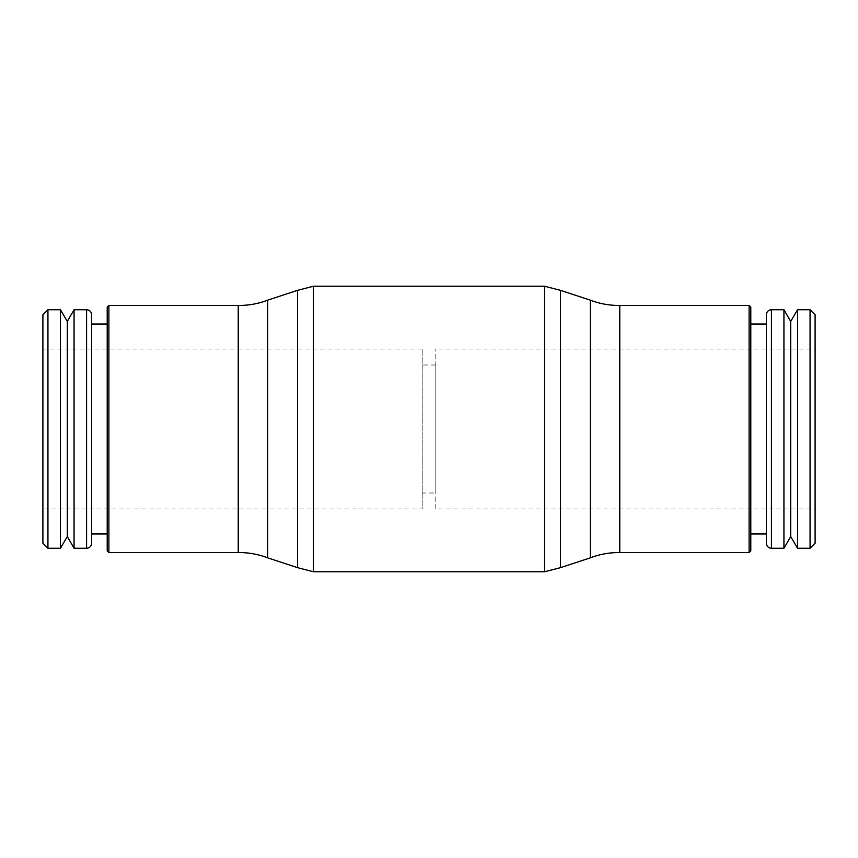 <?xml version="1.0" encoding="UTF-8"?>
<svg xmlns="http://www.w3.org/2000/svg" width="858" height="858" viewBox="0 0 858 858"><rect width="100%" height="100%" fill="white"/><g stroke="black" fill="none" stroke-linecap="round" stroke-linejoin="round"><path stroke-width="0.64" stroke-dasharray="4.29 3.22" d="M267.632 557.829L267.632 300.171M619.776 552.563L619.776 305.437M749.109 552.563L749.109 305.437M750.793 550.89L750.793 307.11M590.368 557.829L590.368 300.171M560.446 567.664L560.446 290.336M544.573 571.771L544.573 286.229M313.427 571.771L313.427 286.229M297.554 567.664L297.554 290.336M238.224 552.563L238.224 305.437M108.891 552.563L108.891 305.437M107.207 550.89L107.207 307.11M91.624 533.976L91.624 324.024L91.624 533.976M74.067 548.251L74.067 309.749M67.299 536.572L67.299 321.428M60.468 548.251L60.468 309.749M47.941 548.251L47.941 309.749M42.9 543.211L42.9 314.789M810.059 548.251L810.059 309.749M815.1 543.211L815.1 314.789M797.532 548.251L797.532 309.749M790.701 536.572L790.701 321.428M783.933 548.251L783.933 309.749M766.376 429L766.376 533.976L766.376 429M422.168 365.004L422.168 492.996L435.832 492.996L435.832 365.004L422.168 365.004L422.168 492.996M422.168 349.002L42.9 349.002L42.9 508.998L422.168 508.998L422.168 349.002L422.168 508.998M435.832 508.998L435.832 349.002L435.832 508.998L815.1 508.998L815.1 349.002L435.832 349.002M435.832 365.004L435.832 492.996M815.1 349.002L815.1 508.998M42.9 508.998L42.9 349.002M766.376 543.211L766.376 314.789M86.583 548.251L86.583 309.749M771.417 548.251L771.417 309.749"/><path stroke-width="1.29" d="M619.776 305.437A79.108 79.108 0 0 1 590.368 300.171L590.368 557.829A79.108 79.108 0 0 1 619.776 552.563L749.109 552.563L749.109 305.437L619.776 305.437L619.776 552.563M267.632 557.829L267.632 300.171A79.108 79.108 0 0 1 238.224 305.437L238.224 552.563A79.108 79.108 0 0 1 267.632 557.829L297.554 567.664L313.427 571.771L544.573 571.771L544.573 286.229L313.427 286.229L313.427 571.771M749.109 305.437L750.793 307.11L750.793 550.89L749.109 552.563M590.368 300.171L560.446 290.336L560.446 567.664L544.573 571.771M267.632 300.171L297.554 290.336L297.554 567.664M108.891 552.563L107.207 550.89L107.207 307.11L108.891 305.437L108.891 552.563L238.224 552.563M74.067 309.749L74.067 548.251L67.299 536.572L67.299 321.428L74.067 309.749L86.583 309.749A5.041 5.041 0 0 1 91.624 314.789L91.624 533.976L107.207 533.976M91.624 314.789L91.624 543.211A5.041 5.041 0 0 1 86.583 548.251L86.583 309.749M47.941 309.749L47.941 548.251L42.9 543.211L42.9 314.789L47.941 309.749L60.468 309.749L60.468 548.251L67.299 536.572M810.059 429L810.059 548.251L815.1 543.211L815.1 314.789L810.059 309.749L810.059 429M797.532 548.251L790.701 536.572L790.701 321.428L797.532 309.749L797.532 548.251L810.059 548.251M771.417 309.749L771.417 548.251A5.041 5.041 0 0 1 766.376 543.211L766.376 314.789A5.041 5.041 0 0 1 771.417 309.749L783.933 309.749L783.933 548.251L790.701 536.572M91.624 543.211L91.624 533.976M590.368 557.829L560.446 567.664M74.067 548.251L86.583 548.251M47.941 548.251L60.468 548.251M771.417 548.251L783.933 548.251M750.793 533.976L766.376 533.976M750.793 324.024L766.376 324.024M790.701 321.428L783.933 309.749M797.532 309.749L810.059 309.749M67.299 321.428L60.468 309.749M91.624 324.024L107.207 324.024M108.891 305.437L238.224 305.437M297.554 290.336L313.427 286.229M560.446 290.336L544.573 286.229"/></g></svg>
